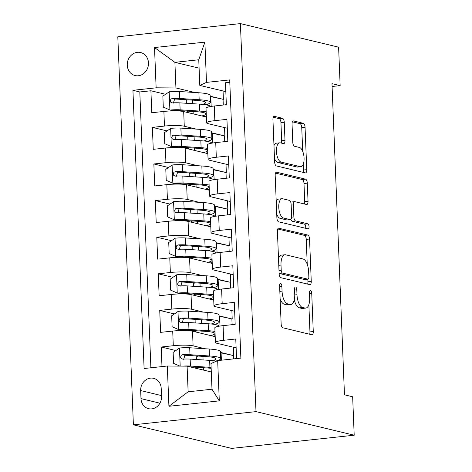 <?xml version="1.0" encoding="UTF-8"?>
<svg xmlns="http://www.w3.org/2000/svg" width="472" height="472" viewBox="0 0 472 472"><rect width="100%" height="100%" fill="white"/><g stroke="black" fill="none" stroke-linecap="round" stroke-linejoin="round"><path stroke-width="0.71" d="M280.628 283.401A2.543 1.103 83.9 0 0 280.457 283.389A2.543 1.103 83.9 0 0 279.601 285.648L281.135 323.822A3.628 1.575 83.9 0 0 282.887 327.804L311.803 334.748A3.628 1.575 83.9 0 0 312.045 334.766A3.628 1.575 83.9 0 0 313.266 331.539L311.732 293.366A2.543 1.103 83.9 0 0 310.505 290.575A2.543 1.103 83.9 0 0 310.334 290.563A2.543 1.103 83.9 0 0 309.484 292.823L309.679 297.761A11.617 5.039 83.9 0 1 305.785 308.08A11.617 5.039 83.9 0 1 305 308.027L302.593 307.449A11.617 5.039 83.9 0 1 296.988 294.717L296.794 289.773A2.543 1.103 83.9 0 0 295.566 286.988A2.543 1.103 83.9 0 0 295.395 286.976A2.543 1.103 83.9 0 0 294.546 289.236L294.74 294.174A11.617 5.039 83.9 0 1 290.846 304.493A11.617 5.039 83.9 0 1 290.062 304.44L287.654 303.862A11.617 5.039 83.9 0 1 282.049 291.13L281.855 286.185A2.543 1.103 83.9 0 0 280.628 283.401M127.263 65.183A11.835 10.537 -76.5 0 0 135.104 75.555A11.835 10.537 -76.5 0 0 148.474 62.906A11.835 10.537 -76.5 0 0 140.632 52.534A11.835 10.537 -76.5 0 0 127.263 65.183M284.256 122.272A3.628 1.575 83.9 0 0 282.51 118.295L274.397 116.348A3.628 1.575 83.9 0 0 274.149 116.33A3.628 1.575 83.9 0 0 272.934 119.552L274.633 161.955A3.628 1.575 83.9 0 0 276.385 165.932L305.301 172.876A3.628 1.575 83.9 0 0 305.549 172.894A3.628 1.575 83.9 0 0 306.765 169.672L305.059 127.269A3.628 1.575 83.9 0 0 303.313 123.292L293.513 120.938A3.628 1.575 83.9 0 0 293.265 120.92A3.628 1.575 83.9 0 0 292.05 124.148L292.776 142.29A3.628 1.575 83.9 0 0 294.528 146.267L299.39 147.435A9.711 4.213 83.9 0 1 304.027 157.341A9.711 4.213 83.9 0 1 300.812 166.704A9.711 4.213 83.9 0 1 300.162 166.657L281.123 162.091A9.711 4.213 83.9 0 1 276.486 152.185A9.711 4.213 83.9 0 1 279.701 142.821A9.711 4.213 83.9 0 1 280.35 142.863L283.524 143.63A3.628 1.575 83.9 0 0 283.766 143.641A3.628 1.575 83.9 0 0 284.988 140.42L284.256 122.272L280.946 122.631A3.628 1.575 83.9 0 0 279.194 118.649L273.258 117.227M256.001 411.625L354.195 435.208L352.655 396.769L344.471 394.804L331.975 83.656L340.159 85.621L338.613 47.182L240.413 23.6L256.001 411.625L133.387 424.818L117.805 36.792L240.413 23.6M278.881 228.094A3.628 1.575 83.9 0 0 278.639 228.076A3.628 1.575 83.9 0 0 277.418 231.298L279.123 273.701A3.628 1.575 83.9 0 0 280.875 277.678L309.791 284.622A3.628 1.575 83.9 0 0 310.033 284.64A3.628 1.575 83.9 0 0 311.254 281.418L309.549 239.015A3.628 1.575 83.9 0 0 307.797 235.038L278.403 228.147M276.881 217.828L275.176 175.425A3.628 1.575 83.9 0 1 276.397 172.203A3.628 1.575 83.9 0 1 276.639 172.221L305.555 179.165A3.628 1.575 83.9 0 1 307.307 183.142L308.033 201.29A3.628 1.575 83.9 0 1 306.818 204.512A3.628 1.575 83.9 0 1 306.57 204.494L294.847 201.68A3.628 1.575 83.9 0 0 294.599 201.662A3.628 1.575 83.9 0 0 293.383 204.889L293.867 216.925A3.628 1.575 83.9 0 0 295.62 220.902L307.827 223.834A2.543 1.103 83.9 0 1 309.042 226.424A2.543 1.103 83.9 0 1 308.198 228.879A2.543 1.103 83.9 0 1 308.027 228.867L278.627 221.805A3.628 1.575 83.9 0 1 276.881 217.828M165.583 94.294L150.91 90.766L151.789 112.731L163.884 111.427L164.474 126.071A14.797 2.041 -2.3 0 1 184.275 126.219L196.346 129.116M167.053 130.897L152.379 127.375L153.258 149.335L165.353 148.037L165.943 162.675A14.797 2.041 -2.3 0 1 185.744 162.822L197.815 165.725M168.522 167.501L153.848 163.979L154.733 185.944L166.828 184.64L167.412 199.284A14.797 2.041 -2.3 0 1 187.219 199.432L199.284 202.329M169.997 204.11L155.317 200.582L156.202 222.548L168.297 221.25L168.882 235.888A14.797 2.041 -2.3 0 1 188.688 236.035L200.753 238.932M171.466 240.714L156.787 237.192L157.672 259.157L169.767 257.854L170.357 272.497A14.797 2.041 -2.3 0 1 190.157 272.645L202.228 275.542M172.935 277.324L158.262 273.795L159.141 295.761L171.236 294.457L171.826 309.101A14.797 2.041 -2.3 0 1 191.626 309.248L203.697 312.145M174.404 313.927L159.731 310.405L160.61 332.365L172.705 331.067A14.797 2.041 -2.3 0 1 192.511 331.214L215.197 336.66M236.549 358.572L235.764 338.99L223.663 340.288A14.797 2.041 -2.3 0 0 215.427 342.454A14.797 2.041 -2.3 0 0 216.955 343.286L236.118 347.888M215.427 342.454L214.843 327.81A14.797 2.041 -2.3 0 1 223.079 325.645L235.174 324.347L234.289 302.381L222.194 303.685A14.797 2.041 -2.3 0 0 213.958 305.85A14.797 2.041 -2.3 0 0 215.486 306.682L234.649 311.284M213.958 305.85L213.368 291.206A14.797 2.041 177.7 0 1 221.61 289.041L233.705 287.737L232.82 265.777L220.725 267.075A14.797 2.041 -2.3 0 0 212.488 269.241A14.797 2.041 -2.3 0 0 214.017 270.072L233.18 274.674M212.488 269.241L211.898 254.603A14.797 2.041 177.7 0 1 220.135 252.431L232.23 251.133L231.351 229.168L219.256 230.472A14.797 2.041 -2.3 0 0 211.019 232.637A14.797 2.041 -2.3 0 0 212.547 233.469L231.711 238.071M211.019 232.637L210.429 217.993A14.797 2.041 177.7 0 1 218.666 215.828L230.761 214.524L229.882 192.564L217.787 193.862A14.797 2.041 -2.3 0 0 209.55 196.033A14.797 2.041 -2.3 0 0 211.078 196.865L230.236 201.467M209.55 196.033L208.96 181.39A14.797 2.041 177.7 0 1 217.197 179.224L229.292 177.92L228.413 155.955L216.312 157.259A14.797 2.041 -2.3 0 0 208.075 159.424A14.797 2.041 -2.3 0 0 209.603 160.256L228.767 164.858M208.075 159.424L207.491 144.78A14.797 2.041 177.7 0 1 215.728 142.615L227.823 141.317L226.938 119.351L214.843 120.655A14.797 2.041 -2.3 0 0 206.606 122.82A14.797 2.041 -2.3 0 0 208.134 123.652L227.297 128.254M211.645 132.791L224.861 135.965L211.657 133.116M224.524 127.587L224.861 135.965M163.884 111.427A14.797 2.041 177.7 0 1 183.685 111.575L206.376 117.026M213.114 169.395L226.336 172.569L213.126 169.725M225.999 164.191L226.336 172.569M165.353 148.037A14.797 2.041 177.7 0 1 185.16 148.178L207.845 153.63M214.583 206.004L227.805 209.179L214.595 206.329M227.469 200.801L227.805 209.179M166.828 184.64A14.797 2.041 177.7 0 1 186.629 184.788L209.314 190.234M216.052 242.608L229.274 245.782L216.07 242.938M228.938 237.404L229.274 245.782M168.297 221.25A14.797 2.041 177.7 0 1 188.098 221.392L210.783 226.843M217.527 279.217L230.743 282.392L217.539 279.542M230.407 274.014L230.743 282.392M169.767 257.854A14.797 2.041 177.7 0 1 189.567 258.001L212.252 263.447M218.996 315.821L232.212 318.995L219.008 316.146M231.876 310.617L232.212 318.995M171.236 294.457A14.797 2.041 177.7 0 1 191.036 294.605L213.727 300.056M161.536 396.421L161.212 388.368A11.464 10.213 -76.5 0 0 153.618 378.326A11.464 10.213 -76.5 0 0 140.668 390.58L140.992 398.633A11.464 10.213 -76.5 0 0 148.586 408.675A11.464 10.213 -76.5 0 0 161.536 396.421M150.91 90.766L139.806 91.963L132.933 90.311L144.107 368.514L167.306 366.018L187.107 366.166L211.303 371.977M132.933 90.311L156.132 87.816L154.515 47.548L204.883 42.126L206.5 82.394L229.699 79.898L240.873 358.106L217.675 360.602L219.291 400.87L168.923 406.286L167.306 366.018M175.873 350.537L161.2 347.008L173.295 345.711A14.797 2.041 -2.3 0 1 193.095 345.852L205.167 348.755M220.465 352.425L233.687 355.605L220.477 352.755M233.351 347.227L233.687 355.605M229.793 82.281L225.468 82.748L226.353 104.707L214.258 106.011A14.797 2.041 177.7 0 0 206.016 108.176L206.606 122.82M159.731 310.405L171.826 309.101M158.262 273.795L170.357 272.497M156.787 237.192L168.882 235.888M155.317 200.582L167.412 199.284M153.848 163.979L165.943 162.675M152.379 127.375L164.474 126.071M139.806 91.963L150.887 367.788M161.2 347.008L161.984 366.591M199.101 68.145L174.9 62.339L175.932 87.963L194.877 92.512M210.176 96.182L223.392 99.362L210.188 96.512M223.055 90.984L223.392 99.362M187.107 366.166L188.133 391.789L211.993 389.223L210.966 363.599L217.675 360.602M354.195 435.208L231.587 448.4L133.387 424.818M332.087 86.488L340.159 85.621M225.828 91.645L199.792 85.397L198.759 59.767L174.9 62.339L154.515 47.548M224.76 141.641L224.53 136.001M226.23 178.251L225.999 172.605M227.699 214.854L227.475 209.214M229.168 251.464L228.944 245.818M230.637 288.067L230.413 282.427M232.112 324.677L231.882 319.031M233.487 358.903L233.351 355.64M223.285 105.038L223.061 99.397M221.38 360.201L221.079 352.69M220.011 326.046L219.61 316.087M218.536 289.442L218.141 279.477M217.067 252.833L216.666 242.873M215.598 216.229L215.197 206.264M214.129 179.625L213.727 169.66M212.66 143.016L212.258 133.051M206.5 82.394L199.792 85.397M175.932 87.963L156.132 87.816M211.185 106.412L210.789 96.447M188.133 391.789L168.923 406.286M211.993 389.223L219.291 400.87M204.883 42.126L198.759 59.767M161.377 392.421A11.464 10.213 -76.5 0 0 161.123 395.489L161.282 399.489M148.267 65.785A11.835 10.537 -76.5 0 0 147.925 67.213M280.138 298.894A11.617 5.039 83.9 0 0 284.339 304.216L287.654 303.862M290.846 304.493L287.531 304.847A11.617 5.039 83.9 0 1 286.752 304.794L284.339 304.216M294.286 299.75A11.617 5.039 83.9 0 0 299.277 307.803L302.593 307.449M305.785 308.08L302.469 308.434A11.617 5.039 83.9 0 1 301.691 308.381L299.277 307.803M309.626 334.223A3.628 1.575 83.9 0 0 309.951 331.899L308.859 304.635M307.237 264.308L306.234 239.375A3.628 1.575 83.9 0 0 304.487 235.392L277.748 228.973M307.614 284.103A3.628 1.575 83.9 0 0 307.939 281.772L307.832 279.2M281.212 270.285A2.543 1.103 83.9 0 0 282.439 273.07L307.821 279.17A2.543 1.103 83.9 0 0 307.992 279.182A2.543 1.103 83.9 0 0 308.847 276.922L308.635 271.713A11.617 5.039 83.9 0 0 303.036 258.981L285.684 254.815A11.617 5.039 83.9 0 0 284.905 254.762A11.617 5.039 83.9 0 0 281.005 265.075L281.212 270.285L278.999 270.527M279.111 273.424A2.543 1.103 83.9 0 0 279.123 273.43L282.439 273.07M304.841 279.489A2.543 1.103 83.9 0 1 304.676 279.536A2.543 1.103 83.9 0 1 304.505 279.524L279.123 273.43M284.905 254.762L281.589 255.116A11.617 5.039 83.9 0 0 278.515 258.562M275.5 173.1L302.239 179.519L305.555 179.165M304.393 203.975A3.628 1.575 83.9 0 0 304.723 201.644L303.992 183.502A3.628 1.575 83.9 0 0 302.239 179.519M294.599 201.662L291.289 202.022A3.628 1.575 83.9 0 0 290.781 202.287M290.905 219.338A3.628 1.575 83.9 0 0 292.304 221.262L304.511 224.194L307.827 223.834M305.614 228.289A2.543 1.103 83.9 0 0 305.549 225.734A2.543 1.103 83.9 0 0 304.511 224.194M282.675 198.759A9.711 4.213 83.9 0 0 282.026 198.712A9.711 4.213 83.9 0 0 278.81 208.075A9.711 4.213 83.9 0 0 283.448 217.981L290.156 219.592A3.628 1.575 83.9 0 0 290.398 219.61A3.628 1.575 83.9 0 0 291.619 216.382L291.135 204.346A3.628 1.575 83.9 0 0 289.383 200.37L282.675 198.759M282.026 198.712L278.71 199.072A9.711 4.213 83.9 0 0 276.232 201.691M276.734 214.188A9.711 4.213 83.9 0 0 280.132 218.335L283.448 217.981M290.398 219.61L287.088 219.964A3.628 1.575 83.9 0 1 286.84 219.946L280.132 218.335M281.347 143.105A3.628 1.575 83.9 0 0 281.672 140.774L280.946 122.631M279.701 142.821L276.385 143.175A9.711 4.213 83.9 0 0 273.978 145.618M274.498 158.521A9.711 4.213 83.9 0 0 277.807 162.445L281.123 162.091M300.812 166.704L297.502 167.058A9.711 4.213 83.9 0 1 296.847 167.017L277.807 162.445M302.699 151.364L301.75 127.629A3.628 1.575 83.9 0 0 299.997 123.646L292.375 121.817M303.124 172.357A3.628 1.575 83.9 0 0 303.449 170.026L303.219 164.262M182.375 366.13A9.8 1.351 -2.3 0 1 190.428 366.054L209.922 367.316A28.296 3.9 -2.3 0 1 211.12 367.399M189.974 366.856L207.031 367.959A23.488 3.239 -2.3 0 1 211.155 368.349M179.915 366.113L173.584 363.357L173.141 352.377L179.625 348.006A9.8 1.351 -2.3 0 1 189.697 347.752L209.19 349.014A28.296 3.9 -2.3 0 1 220.436 351.664L220.713 358.62A28.296 3.9 177.7 0 0 209.468 355.971L189.974 354.708A9.8 1.351 177.7 0 0 182.593 354.737L181.224 355.316L180.522 357.333L181.165 358.59L182.77 359.133A9.8 1.351 -2.3 0 1 190.151 359.098L209.645 360.36A28.296 3.9 -2.3 0 1 216.512 361.121M198.151 356.065A11.652 1.605 177.7 0 0 196.564 356.95L196.665 359.522M198.606 367.417A11.652 1.605 177.7 0 0 197.019 368.296L197.03 368.549M215.887 361.015A28.296 3.9 177.7 0 0 220.713 358.62M183.661 359.345L184.947 355.304A4.991 0.69 -2.3 0 1 187.077 355.351L206.577 356.614A23.488 3.239 -2.3 0 1 215.91 358.814A23.488 3.239 -2.3 0 1 212.66 360.608M214.418 324.406A28.296 3.9 177.7 0 0 219.244 322.016L218.967 315.06A28.296 3.9 -2.3 0 0 207.715 312.405L188.222 311.142A9.8 1.351 -2.3 0 0 178.156 311.396L171.672 315.774L172.115 326.754L178.888 329.698A9.8 1.351 -2.3 0 1 188.959 329.45L208.453 330.713A28.296 3.9 -2.3 0 1 214.984 331.409M178.888 329.698L181.018 330.211A4.991 0.69 -2.3 0 1 186.062 330.093L205.562 331.356A23.488 3.239 -2.3 0 1 214.896 333.556A23.488 3.239 -2.3 0 1 210.713 335.586M215.155 335.686A28.296 3.9 -2.3 0 1 213.084 336.152M196.677 319.461A11.652 1.605 177.7 0 0 195.089 320.341L195.196 322.913M197.137 330.807A11.652 1.605 177.7 0 0 195.55 331.692L195.555 331.946M219.244 322.016A28.296 3.9 177.7 0 0 207.999 319.361L188.505 318.098A9.8 1.351 177.7 0 0 181.124 318.134L179.755 318.712L179.053 320.73L179.696 321.987L181.295 322.529A9.8 1.351 -2.3 0 1 188.682 322.494L208.176 323.757A28.296 3.9 -2.3 0 1 219.35 326.158M182.192 322.742L183.478 318.7A4.991 0.69 -2.3 0 1 185.608 318.742L205.102 320.004A23.488 3.239 -2.3 0 1 214.441 322.205A23.488 3.239 -2.3 0 1 211.185 323.998M212.943 287.802A28.296 3.9 177.7 0 0 217.775 285.407L217.492 278.45A28.296 3.9 -2.3 0 0 206.246 275.801L186.753 274.539A9.8 1.351 -2.3 0 0 176.687 274.792L170.203 279.164L170.646 290.144L177.419 293.094A9.8 1.351 -2.3 0 1 187.49 292.841L206.984 294.103A28.296 3.9 -2.3 0 1 213.515 294.805M177.419 293.094L179.549 293.608A4.991 0.69 -2.3 0 1 184.593 293.484L204.087 294.746A23.488 3.239 -2.3 0 1 213.427 296.947A23.488 3.239 -2.3 0 1 209.243 298.977M213.686 299.077A28.296 3.9 -2.3 0 1 211.615 299.549M195.207 282.852A11.652 1.605 177.7 0 0 193.62 283.737L193.727 286.309M195.668 294.203A11.652 1.605 177.7 0 0 194.075 295.083L194.086 295.336M217.775 285.407A28.296 3.9 177.7 0 0 206.529 282.757L187.03 281.495A9.8 1.351 177.7 0 0 179.649 281.53L178.286 282.108L177.584 284.12L178.221 285.377L179.826 285.92A9.8 1.351 -2.3 0 1 187.207 285.885L206.701 287.147A28.296 3.9 -2.3 0 1 217.881 289.548M180.717 286.132L182.003 282.091A4.991 0.69 -2.3 0 1 184.139 282.138L203.633 283.401A23.488 3.239 -2.3 0 1 212.966 285.601A23.488 3.239 -2.3 0 1 209.715 287.395M211.474 251.198A28.296 3.9 177.7 0 0 216.306 248.803L216.023 241.847A28.296 3.9 -2.3 0 0 204.777 239.198L185.284 237.935A9.8 1.351 -2.3 0 0 175.212 238.183L168.734 242.561L169.177 253.541L175.95 256.491A9.8 1.351 -2.3 0 1 186.021 256.237L205.515 257.5A28.296 3.9 -2.3 0 1 212.046 258.202M175.95 256.491L178.08 256.998A4.991 0.69 -2.3 0 1 183.124 256.88L202.618 258.143A23.488 3.239 -2.3 0 1 211.952 260.343A23.488 3.239 -2.3 0 1 207.774 262.373M212.217 262.473A28.296 3.9 -2.3 0 1 210.146 262.939M193.738 246.248A11.652 1.605 177.7 0 0 192.151 247.127L192.251 249.7M194.193 257.594A11.652 1.605 177.7 0 0 192.605 258.479L192.617 258.733M216.306 248.803A28.296 3.9 177.7 0 0 205.054 246.148L185.561 244.885A9.8 1.351 177.7 0 0 178.18 244.921L176.811 245.499L176.109 247.517L176.752 248.773L178.357 249.316A9.8 1.351 -2.3 0 1 185.738 249.281L205.232 250.543A28.296 3.9 -2.3 0 1 216.412 252.945M179.248 249.529L180.534 245.487A4.991 0.69 -2.3 0 1 182.67 245.534L202.163 246.791A23.488 3.239 -2.3 0 1 211.497 248.998A23.488 3.239 -2.3 0 1 208.246 250.785M210.005 214.589A28.296 3.9 177.7 0 0 214.831 212.193L214.553 205.243A28.296 3.9 -2.3 0 0 203.308 202.588L183.815 201.326A9.8 1.351 -2.3 0 0 173.743 201.579L167.265 205.951L167.702 216.937L174.481 219.881A9.8 1.351 -2.3 0 1 184.546 219.627L204.04 220.89A28.296 3.9 -2.3 0 1 210.577 221.592M174.481 219.881L176.605 220.394A4.991 0.69 -2.3 0 1 181.655 220.271L201.149 221.533A23.488 3.239 -2.3 0 1 210.482 223.74A23.488 3.239 -2.3 0 1 206.305 225.763M210.748 225.87A28.296 3.9 -2.3 0 1 208.677 226.336M192.269 209.645A11.652 1.605 177.7 0 0 190.682 210.524L190.782 213.096M192.723 220.99A11.652 1.605 177.7 0 0 191.136 221.869L191.148 222.123M214.831 212.193A28.296 3.9 177.7 0 0 203.585 209.544L184.092 208.282A9.8 1.351 177.7 0 0 176.711 208.317L175.342 208.895L174.64 210.913L175.283 212.164L176.888 212.707A9.8 1.351 -2.3 0 1 184.269 212.677L203.762 213.94A28.296 3.9 -2.3 0 1 214.937 216.335M177.779 212.925L179.065 208.884A4.991 0.69 -2.3 0 1 181.201 208.925L200.694 210.188A23.488 3.239 -2.3 0 1 210.028 212.388A23.488 3.239 -2.3 0 1 206.777 214.182M208.535 177.985A28.296 3.9 177.7 0 0 213.362 175.59L213.084 168.634A28.296 3.9 -2.3 0 0 201.839 165.985L182.345 164.722A9.8 1.351 -2.3 0 0 172.274 164.976L165.79 169.348L166.232 180.328L173.012 183.278A9.8 1.351 -2.3 0 1 183.077 183.024L202.571 184.286A28.296 3.9 -2.3 0 1 209.102 184.989M173.012 183.278L175.136 183.785A4.991 0.69 -2.3 0 1 180.186 183.667L199.68 184.93A23.488 3.239 -2.3 0 1 209.013 187.13A23.488 3.239 -2.3 0 1 204.83 189.16M209.273 189.26A28.296 3.9 -2.3 0 1 207.202 189.732M190.8 173.035A11.652 1.605 177.7 0 0 189.213 173.92L189.313 176.493M191.254 184.387A11.652 1.605 177.7 0 0 189.667 185.266L189.679 185.52M213.362 175.59A28.296 3.9 177.7 0 0 202.116 172.941L182.623 171.678A9.8 1.351 177.7 0 0 175.242 171.708L173.873 172.286L173.171 174.304L173.814 175.56L175.419 176.103A9.8 1.351 -2.3 0 1 182.8 176.068L202.293 177.33A28.296 3.9 -2.3 0 1 213.468 179.732M176.31 176.316L177.596 172.274A4.991 0.69 -2.3 0 1 179.726 172.321L199.225 173.584A23.488 3.239 -2.3 0 1 208.559 175.785A23.488 3.239 -2.3 0 1 205.308 177.572M207.066 141.376A28.296 3.9 177.7 0 0 211.893 138.986L211.615 132.03A28.296 3.9 -2.3 0 0 200.364 129.375L180.87 128.113A9.8 1.351 -2.3 0 0 170.805 128.366L164.321 132.738L164.763 143.724L171.537 146.668A9.8 1.351 -2.3 0 1 181.608 146.42L201.102 147.677A28.296 3.9 -2.3 0 1 207.633 148.379M171.537 146.668L173.667 147.181A4.991 0.69 -2.3 0 1 178.717 147.063L198.21 148.326A23.488 3.239 -2.3 0 1 207.544 150.527A23.488 3.239 -2.3 0 1 203.361 152.556M207.804 152.657A28.296 3.9 -2.3 0 1 205.733 153.123M189.331 136.432A11.652 1.605 177.7 0 0 187.738 137.311L187.844 139.883M189.785 147.777A11.652 1.605 177.7 0 0 188.198 148.662L188.204 148.916M211.893 138.986A28.296 3.9 177.7 0 0 200.647 136.331L181.154 135.069A9.8 1.351 177.7 0 0 173.773 135.104L172.404 135.682L171.702 137.7L172.345 138.951L173.944 139.494A9.8 1.351 -2.3 0 1 181.331 139.464L200.824 140.727A28.296 3.9 -2.3 0 1 211.999 143.128M174.841 139.712L176.127 135.67A4.991 0.69 -2.3 0 1 178.257 135.712L197.75 136.974A23.488 3.239 -2.3 0 1 207.09 139.175A23.488 3.239 -2.3 0 1 203.833 140.969M205.591 104.772A28.296 3.9 177.7 0 0 210.423 102.377L210.14 95.421A28.296 3.9 -2.3 0 0 198.895 92.772L179.401 91.509A9.8 1.351 -2.3 0 0 169.336 91.763L162.852 96.135L163.294 107.115L170.067 110.064A9.8 1.351 -2.3 0 1 180.139 109.811L199.632 111.073A28.296 3.9 -2.3 0 1 206.164 111.775M170.067 110.064L172.197 110.578A4.991 0.69 -2.3 0 1 177.242 110.454L196.735 111.716A23.488 3.239 -2.3 0 1 206.075 113.917A23.488 3.239 -2.3 0 1 201.892 115.947M206.335 116.047A28.296 3.9 -2.3 0 1 204.264 116.519M187.856 99.822A11.652 1.605 177.7 0 0 186.269 100.707L186.375 103.279M188.316 111.174A11.652 1.605 177.7 0 0 186.723 112.053L186.735 112.306M210.423 102.377A28.296 3.9 177.7 0 0 199.178 99.728L179.679 98.465A9.8 1.351 177.7 0 0 172.298 98.495L170.935 99.073L170.233 101.091L170.87 102.347L172.475 102.89A9.8 1.351 -2.3 0 1 179.856 102.855L199.355 104.117A28.296 3.9 -2.3 0 1 210.53 106.519M173.371 103.102L174.652 99.061A4.991 0.69 -2.3 0 1 176.788 99.108L196.281 100.371A23.488 3.239 -2.3 0 1 205.615 102.571A23.488 3.239 -2.3 0 1 202.364 104.365M183.685 111.575L184.275 126.219M185.16 148.178L185.744 162.822M186.629 184.788L187.219 199.432M188.098 221.392L188.688 236.035M189.567 258.001L190.157 272.645M191.036 294.605L191.626 309.248M192.511 331.214L193.095 345.852M223.079 325.645L223.663 340.288M214.258 106.011L214.843 120.655M215.728 142.615L216.312 157.259M217.197 179.224L217.787 193.862M218.666 215.828L219.256 230.472M220.135 252.431L220.725 267.075M221.61 289.041L222.194 303.685M172.705 331.067L173.295 345.711M159.914 403.176L140.992 398.633M161.123 395.489L140.668 390.58M279.831 291.366L282.049 291.13M286.752 304.794L290.062 304.44M294.575 290.014L296.794 289.773M294.764 294.953L296.988 294.717M301.691 308.381L305 308.027M309.514 293.602L311.732 293.366M309.951 331.899L313.266 331.539M279.636 286.427L281.855 286.185M304.487 235.392L307.797 235.038M306.234 239.375L309.549 239.015M307.939 281.772L311.254 281.418M304.505 279.524L307.821 279.17M278.787 265.317L281.005 265.075M276.161 172.274L276.639 172.221M303.992 183.502L307.307 183.142M304.723 201.644L308.033 201.29M291.165 205.125L293.383 204.889M291.607 217.167L293.867 216.925M292.304 221.262L295.62 220.902M286.84 219.946L290.156 219.592M281.672 140.774L284.988 140.42M296.847 167.017L300.162 166.657M293.035 120.991L293.513 120.938M299.997 123.646L303.313 123.292M301.75 127.629L305.059 127.269M303.449 170.026L306.765 169.672M273.913 116.401L274.397 116.348M279.194 118.649L282.51 118.295M179.46 348.112L180.186 366.119M203.479 370.101L203.385 367.723M203.072 359.935L202.93 356.378M209.645 360.36L209.922 367.316M209.19 349.014L209.468 355.971M190.151 359.098L190.428 366.054M189.697 347.752L189.974 354.708M184.947 355.304L182.593 354.737M177.991 311.508L178.717 329.627M202.01 333.492L201.916 331.12M201.603 323.332L201.461 319.768M208.176 323.757L208.453 330.713M207.715 312.405L207.999 319.361M188.682 322.494L188.959 329.45M188.222 311.142L188.505 318.098M183.478 318.7L181.124 318.134M176.522 274.899L177.248 293.023M200.541 296.888L200.447 294.51M200.134 286.722L199.986 283.165M206.701 287.147L206.984 294.103M206.246 275.801L206.529 282.757M187.207 285.885L187.49 292.841M186.753 274.539L187.03 281.495M182.003 282.091L179.649 281.53M175.053 238.295L175.779 256.414M199.072 260.284L198.972 257.907M198.659 250.119L198.517 246.555M205.232 250.543L205.515 257.5M204.777 239.198L205.054 246.148M185.738 249.281L186.021 256.237M185.284 237.935L185.561 244.885M180.534 245.487L178.18 244.921M173.584 201.691L174.31 219.81M197.597 223.675L197.502 221.297M197.19 213.509L197.048 209.952M203.762 213.94L204.04 220.89M203.308 202.588L203.585 209.544M184.269 212.677L184.546 219.627M183.815 201.326L184.092 208.282M179.065 208.884L176.711 208.317M172.109 165.082L172.84 183.201M196.128 187.071L196.033 184.694M195.721 176.906L195.579 173.348M202.293 177.33L202.571 184.286M201.839 165.985L202.116 172.941M182.8 176.068L183.077 183.024M182.345 164.722L182.623 171.678M177.596 172.274L175.242 171.708M170.64 128.478L171.371 146.597M194.659 150.462L194.564 148.09M194.252 140.302L194.11 136.738M200.824 140.727L201.102 147.677M200.364 129.375L200.647 136.331M181.331 139.464L181.608 146.42M180.87 128.113L181.154 135.069M176.127 135.67L173.773 135.104M169.171 91.869L169.896 109.988M193.19 113.858L193.095 111.48M192.782 103.692L192.635 100.135M199.355 104.117L199.632 111.073M198.895 92.772L199.178 99.728M179.856 102.855L180.139 109.811M179.401 91.509L179.679 98.465M174.652 99.061L172.298 98.495M304.676 279.536L307.992 279.182"/></g></svg>
